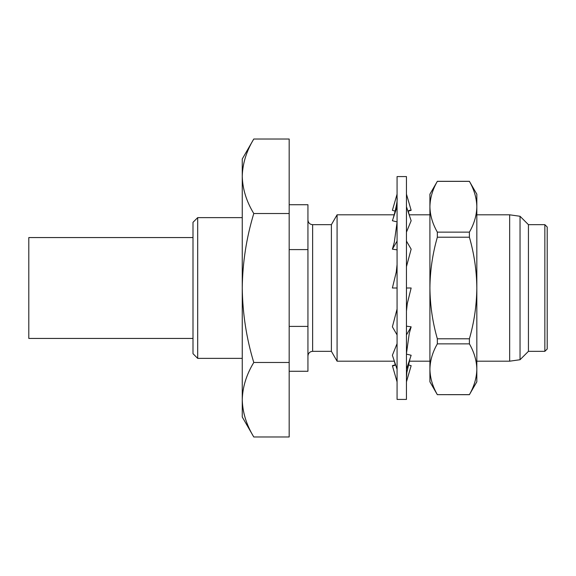 <?xml version="1.0" encoding="UTF-8"?>
<svg xmlns="http://www.w3.org/2000/svg" width="576" height="576" viewBox="0 0 576 576"><rect width="100%" height="100%" fill="white"/><g stroke="black" fill="none" stroke-linecap="round" stroke-linejoin="round"><path stroke-width="0.86" d="M406.454 399.42L406.454 176.58L397.073 176.58L397.073 399.42L406.454 399.42M406.454 381.83L411.149 365.681L408.24 364.831M395.273 211.162L392.386 210.319L397.073 194.17M406.454 194.134L411.149 210.319L407.966 211.241M397.073 221.904L392.386 220.73L397.073 206.741M407.93 211.126L409.673 210.276L411.149 210.319M406.454 206.741L411.149 220.73L406.454 232.15M397.073 249.84L392.386 249.163L397.073 241.085M392.386 249.163L394.294 242.323L397.073 222.264M406.454 241.085L411.149 249.163L406.454 266.659M397.073 264.607L396.223 272.196L392.386 288L397.073 288M406.454 288L411.149 288L407.311 303.48L406.454 311.076M397.073 309.031L392.386 326.837L397.073 334.915M406.454 334.915L411.149 326.837L406.454 326.16M397.073 343.627L392.386 355.27L397.073 369.259M406.454 353.498L409.277 333.36L411.149 326.837M406.454 369.259L411.149 355.27L406.454 354.096M395.568 364.759L392.386 365.681L397.073 381.888M392.386 365.681L393.847 365.753L395.597 364.86M520.042 216.274L520.042 359.726L528.437 351.331L528.437 224.669L520.042 216.274L509.666 214.812L509.666 361.188L476.827 361.188M547.2 288L547.2 348.991L544.853 351.331L544.853 224.669L547.2 227.009L547.2 288M192.996 237.564L28.8 237.564L28.8 338.436L192.996 338.436M197.69 358.373L192.996 353.678L192.996 222.322L197.69 217.627L197.69 358.373L242.258 358.373M331.394 351.331L312.631 351.331L312.631 224.669L331.394 224.669L331.394 351.331L337.082 361.188L394.366 361.188M331.394 224.669L337.082 214.812L337.082 361.188M289.174 326.398L307.937 326.398L307.937 371.275L289.174 371.275M289.174 436.975L289.174 139.025L253.778 139.025C246.42 151.193 242.582 163.606 242.258 176.27C242.568 188.971 246.413 201.384 253.778 213.516C246.391 237.946 242.546 262.771 242.258 288C242.597 313.538 246.442 338.364 253.778 362.484C246.42 374.645 242.582 387.065 242.258 399.73C242.568 412.43 246.413 424.843 253.778 436.975L289.174 436.975M289.174 249.602L307.937 249.602L307.937 204.725L289.174 204.725M307.937 326.398L307.937 249.602M253.778 362.484L289.174 362.484M253.778 213.516L289.174 213.516M253.778 436.975C246.42 424.807 242.582 412.394 242.258 399.73L242.258 417.017L253.778 436.975M253.778 139.025L242.258 158.983L242.258 399.73M469.404 338.789C474.156 322.286 476.633 305.359 476.827 288L476.827 194.17L469.404 181.346C474.17 189.67 476.64 198.13 476.827 206.741C476.647 215.374 474.17 223.841 469.404 232.135L469.404 237.211C474.192 253.908 476.662 270.842 476.827 288L476.827 369.259C476.647 377.892 474.17 386.359 469.404 394.654L476.827 381.83L476.827 369.259C476.64 360.648 474.17 352.181 469.404 343.865L469.404 338.789L437.342 338.789C432.583 322.286 430.114 305.359 429.912 288L429.912 369.259C430.092 360.626 432.569 352.159 437.342 343.865L469.404 343.865M437.342 338.789L437.342 343.865M469.404 394.654L437.342 394.654L469.404 394.69M437.342 394.654C432.576 386.33 430.099 377.87 429.912 369.259L429.912 381.83L437.342 394.69M469.404 232.135L437.342 232.135C432.576 223.819 430.099 215.352 429.912 206.741C430.092 198.108 432.569 189.641 437.342 181.346L469.404 181.346M437.342 232.135L437.342 237.211C432.554 253.908 430.078 270.842 429.912 288L429.912 194.17L437.342 181.346M437.342 237.211L469.404 237.211M406.692 381.031L406.454 381.866M394.294 361.188L395.273 364.838M409.219 214.812L408.24 211.169M396.792 195.156L397.073 194.112M393.264 218.095C396.331 207.151 397.598 200.297 397.073 197.532M410.112 358.358L406.836 372.449L406.454 378.374M520.042 359.726L509.666 361.188M528.437 351.331L544.853 351.331M312.631 224.669C309.809 224.417 308.239 222.847 307.937 219.974M409.219 361.188L429.912 361.188M337.082 214.812L394.294 214.812M409.169 214.812L429.912 214.812M312.631 351.331C309.809 351.583 308.239 353.153 307.937 356.026M197.69 217.627L242.258 217.627M437.342 181.31L469.404 181.31M528.437 224.669L544.853 224.669M476.827 214.812L509.666 214.812"/></g></svg>
